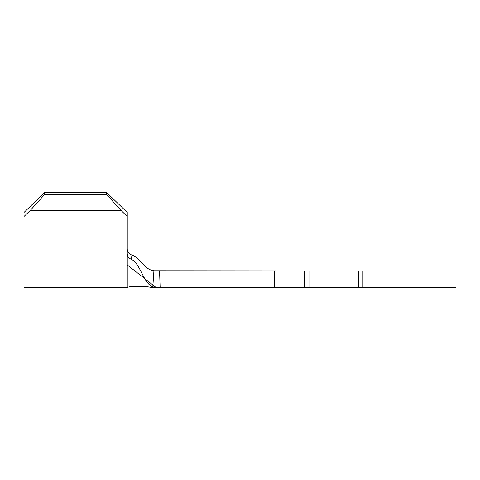 <?xml version="1.0" encoding="UTF-8"?>
<svg xmlns="http://www.w3.org/2000/svg" width="480" height="480" viewBox="0 0 480 480"><rect width="100%" height="100%" fill="white"/><g stroke="black" fill="none" stroke-linecap="round" stroke-linejoin="round"><path stroke-width="0.72" d="M44.652 192.444L44.652 194.454L30.342 210.342L24 216.492L24 212.472L44.652 192.444L106.602 192.444L127.248 212.472L127.248 253.818C127.404 256.314 128.658 258.102 131.01 259.182C140.628 263.346 142.992 283.122 152.814 286.836L153.924 270.768L308.97 270.912L308.97 287.436L358.53 287.436L358.53 270.912L456 270.912L456 287.436L358.53 287.436M159.564 270.912L160.14 287.436L304.572 287.436L304.572 270.912M308.97 270.912L358.53 270.912M308.97 287.436L304.572 287.436M160.14 287.436L155.484 287.412L152.814 286.836M131.01 259.182L132.108 255.138C129.21 254.208 127.596 252.228 127.248 249.204C127.59 252.222 129.21 254.196 132.108 255.138C141.228 258.15 143.454 269.364 153.924 270.768M127.248 253.818L127.248 287.436L127.248 264.936L155.994 287.43M24 216.492L24 287.436L127.248 287.436C133.872 285.21 138.528 287.886 142.32 286.296C148.5 286.194 152.484 288.552 156.162 287.436L155.484 287.412M30.342 210.342L120.906 210.342L106.602 194.454L106.602 192.444M127.248 216.492L120.906 210.342M44.652 194.454L106.602 194.454M274.482 270.912L274.482 287.436M362.934 270.912L362.934 287.436M24 264.936L127.248 264.936"/></g></svg>
